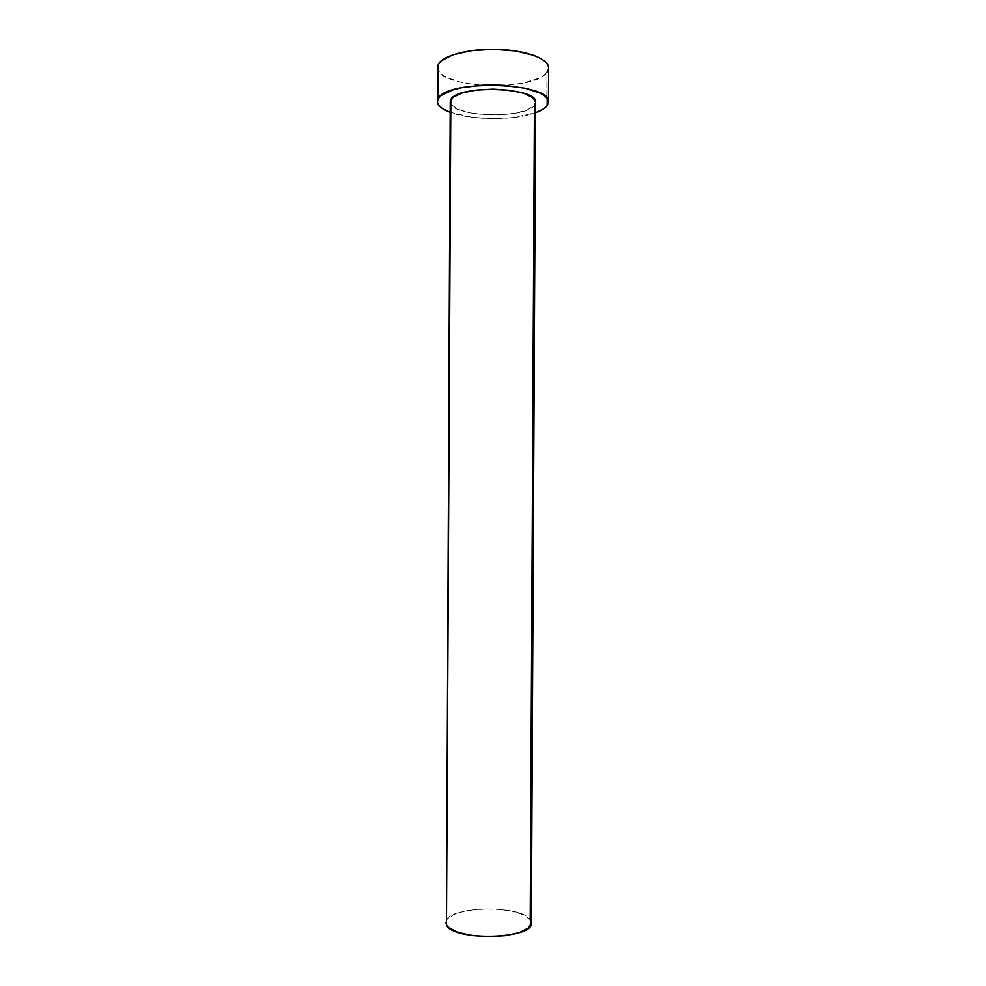 <?xml version="1.0" encoding="UTF-8"?>
<svg xmlns="http://www.w3.org/2000/svg" width="986" height="986" viewBox="0 0 986 986"><rect width="100%" height="100%" fill="white"/><g stroke="black" fill="none" stroke-linecap="round" stroke-linejoin="round"><path stroke-width="0.74" stroke-dasharray="4.93 3.7" d="M450.22 101.854C448.568 116.779 524.897 119.75 534.437 105.28L527.609 109.779L515.777 113.119L500.728 114.844L484.607 114.733L469.619 112.811L457.923 109.323L451.268 104.738L450.22 101.878M531.331 922.452L530.221 919.753C520.818 904.063 444.39 906.43 445.869 922.526M437.562 67.307C435.689 88.383 533.894 92.561 546.971 72.274L546.799 106.106L546.971 72.274L548.61 67.886M535.558 112.774C514.507 120.662 471.123 120.44 450.158 112.33L472.183 117.309L492.593 118.628L513.04 117.581L535.558 112.774M437.562 67.356L439.053 71.559L442.529 74.924L447.841 77.993L463.05 82.849L482.376 85.511L503.156 85.646L522.58 83.243L537.949 78.597L543.385 75.589L546.971 72.274M548.549 68.749L548.61 67.948M445.869 922.489L446.954 919.433L453.659 914.552L465.417 910.928L480.428 909.018L496.587 909.08L511.623 911.101L523.43 914.823L530.221 919.753L534.437 105.28L535.608 102.297"/><path stroke-width="1.48" d="M535.571 102.778L534.437 105.28L530.221 919.753L531.331 922.452M450.22 101.854L446.461 924.868L450.22 101.854L453.079 97.22L462.2 92.93L476.312 90.071L493.173 89.134L509.984 90.293L523.973 93.337L532.921 97.75L535.608 102.334M548.438 102.076L548.61 67.886C548.968 58.901 526.314 50.274 497.757 49.386C469.237 48.413 442.357 55.475 438.277 64.423L437.562 67.307L437.39 101.496L438.104 98.834L438.277 64.423L438.104 98.834C445.006 78.979 552.517 82.306 548.438 102.076L546.799 106.106C544.679 108.608 540.932 110.839 535.558 112.774L543.2 109.163L546.799 106.106L548.376 102.864L547.822 99.549L545.122 96.295L540.328 93.239L525.144 88.222L504.536 85.363L493.259 84.944L481.957 85.215L461.238 87.791L452.697 89.972L440.927 95.617L438.104 98.834L437.427 102.137L438.869 105.403L442.344 108.497L450.158 112.33C441.839 109.199 437.574 105.588 437.39 101.496M548.61 67.948L548.006 65.15L545.307 61.625L540.513 58.31L533.771 55.339L515.505 50.964L493.444 49.3L471.308 50.668L452.882 54.797L441.112 60.922L438.277 64.423L437.562 67.356M546.971 72.274L548.549 68.749M531.355 922.97L535.608 102.297C538.553 87.15 456.728 84.513 450.836 99.685L446.461 924.868C452.204 941.273 534.153 939.325 531.355 922.97L528.619 927.838L519.622 932.497L505.584 935.628L488.736 936.7L471.863 935.504L457.775 932.263L448.679 927.543L446.461 924.868L445.869 922.489"/></g></svg>
